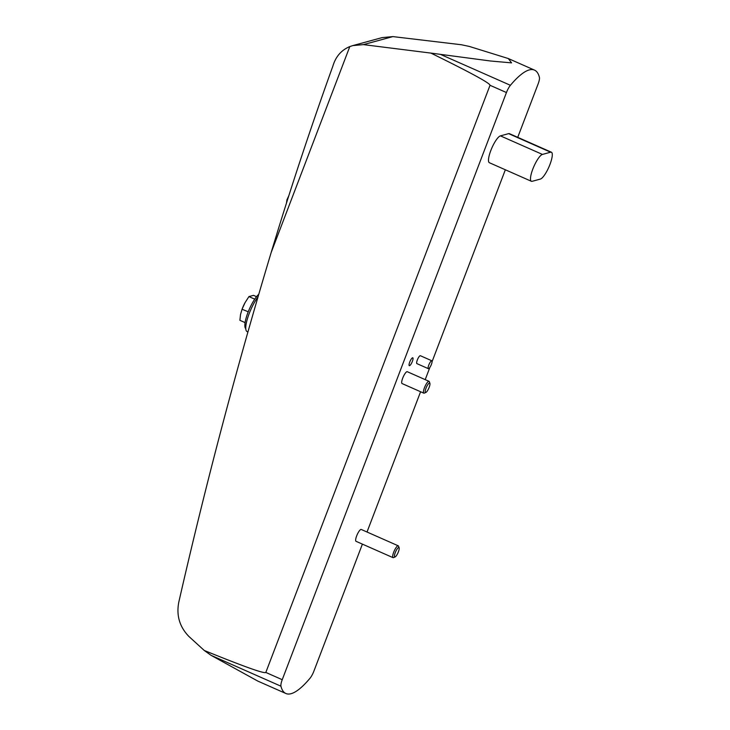 <?xml version="1.0" encoding="UTF-8"?>
<svg xmlns="http://www.w3.org/2000/svg" width="730" height="730" viewBox="0 0 730 730"><rect width="100%" height="100%" fill="white"/><g stroke="black" fill="none" stroke-linecap="round" stroke-linejoin="round"><path stroke-width="1.09" d="M271.168 252.525C236.438 367.884 205.632 484.51 178.75 602.378C176.249 615.545 179.635 626.906 188.897 636.46L204.245 650.466C243.957 666.599 264.488 673.927 265.82 672.439L490.031 85.291C490.04 83.183 470.321 72.453 430.892 53.089L363.421 44.621L352.791 45.598L349.807 46.574C341.366 50.087 335.736 56.557 332.916 65.974C310.633 127.823 290.047 190.01 271.168 252.525L349.807 46.574M393.032 557.656L356.021 541.304A6.47 1.624 -66.2 0 1 356.66 535.92A6.47 1.624 -66.2 0 1 361.25 529.469L398.261 545.821A6.47 1.624 113.8 0 0 393.671 552.272A6.47 1.624 113.8 0 0 393.032 557.656A6.47 1.624 113.8 0 0 393.507 557.62L395.113 556.935A5.146 1.296 113.8 0 0 398.005 552.774A5.146 1.296 113.8 0 0 399.137 547.847A5.146 1.296 113.8 0 0 395.24 552.683A5.146 1.296 113.8 0 0 395.113 556.935M423.801 393.16L402.066 383.551A6.47 1.624 -66.2 0 1 402.695 378.176A6.47 1.624 -66.2 0 1 407.294 371.716L429.03 381.325A6.47 1.624 113.8 0 0 424.44 387.785A6.47 1.624 113.8 0 0 423.801 393.16A6.47 1.624 113.8 0 0 424.276 393.123L425.882 392.439A5.146 1.296 113.8 0 0 428.775 388.278A5.146 1.296 113.8 0 0 429.906 383.35A5.146 1.296 113.8 0 0 426.01 388.187A5.146 1.296 113.8 0 0 425.882 392.439M409.539 365.684A4.316 1.086 -66.2 0 1 409.302 365.684A4.316 1.086 -66.2 0 1 410.059 361.295A4.316 1.086 -66.2 0 1 412.788 357.791A4.316 1.086 -66.2 0 1 412.213 361.779A4.316 1.086 -66.2 0 1 409.539 365.684M428.346 368.677L416.894 363.613A4.316 1.086 -66.2 0 1 417.314 360.027A4.316 1.086 -66.2 0 1 420.38 355.72L431.832 360.784A4.316 1.086 113.8 0 0 428.775 365.091A4.316 1.086 113.8 0 0 428.346 368.677A4.316 1.086 113.8 0 0 431.083 365.164A4.316 1.086 113.8 0 0 431.832 360.784M362.399 544.115L313.927 671.053A8.623 2.172 -66.2 0 1 309.958 678.307A96.269 24.2 -66.2 0 1 285.877 693.5A96.269 24.2 -66.2 0 1 280.95 686.209A8.623 2.172 -66.2 0 1 282.236 679.694L506.447 92.546A8.623 2.172 -66.2 0 1 510.416 85.3A96.269 24.2 -66.2 0 1 534.497 70.107A96.269 24.2 -66.2 0 1 539.424 77.398A8.623 2.172 -66.2 0 1 538.129 83.913L517.734 137.34M505.342 169.78L432.096 361.596M429.897 367.373L425.207 379.637M420.589 391.736L367.017 532.015M531.376 181.277L489.374 162.717A14.664 3.687 -66.2 0 1 491.345 149.175A14.664 3.687 -66.2 0 1 500.433 135.871L508.618 133.636A14.664 3.687 -66.2 0 1 509.412 133.663L551.415 152.223A14.664 3.687 -66.2 0 1 549.434 165.774A14.664 3.687 -66.2 0 1 540.355 179.078L532.17 181.305A14.664 3.687 -66.2 0 1 531.376 181.277A14.664 3.687 -66.2 0 1 533.347 167.736A14.664 3.687 -66.2 0 1 542.436 154.422L550.621 152.196A14.664 3.687 -66.2 0 1 551.415 152.223M352.782 45.598L382.1 37.613L392.886 36.6L461.46 44.758L469.372 46.446L508.326 58.546L511.575 62.871L490.606 61.01L430.892 53.089M204.245 650.466L211.079 655.339L257.863 681.117L285.877 693.5M258.018 296.882A21.562 5.42 113.8 0 0 249.167 313.644A21.562 5.42 113.8 0 0 247.014 331.548L247.908 331.986M429.906 383.35L429.331 381.699A6.47 1.624 113.8 0 0 429.03 381.325M399.137 547.847L398.562 546.195A6.47 1.624 113.8 0 0 398.261 545.821M258.758 294.345A19.409 4.882 113.8 0 0 247.917 312.613A19.409 4.882 113.8 0 0 245.764 328.6M245.088 322.614L239.887 320.315L240.535 314.484L242.123 309.082L245.061 302.631L248.939 296.599L254.734 299.154M248.939 296.599L253.511 295.349L256.54 296.69M245.061 302.631A12.939 3.248 113.8 0 0 244.623 303.443A12.939 3.248 113.8 0 0 242.059 309.255L248.246 311.783M490.031 85.291L506.447 92.546M440.363 54.349L510.416 85.3M211.079 655.339L280.95 686.209M265.82 672.439L282.236 679.694M392.886 36.6L363.421 44.621M500.433 135.871L542.436 154.422M508.618 133.636L550.621 152.196M508.326 58.546L534.497 70.107M286.488 203.04L286.936 199.792L288.815 195.731M288.149 197.803L287.456 199.993"/></g></svg>
